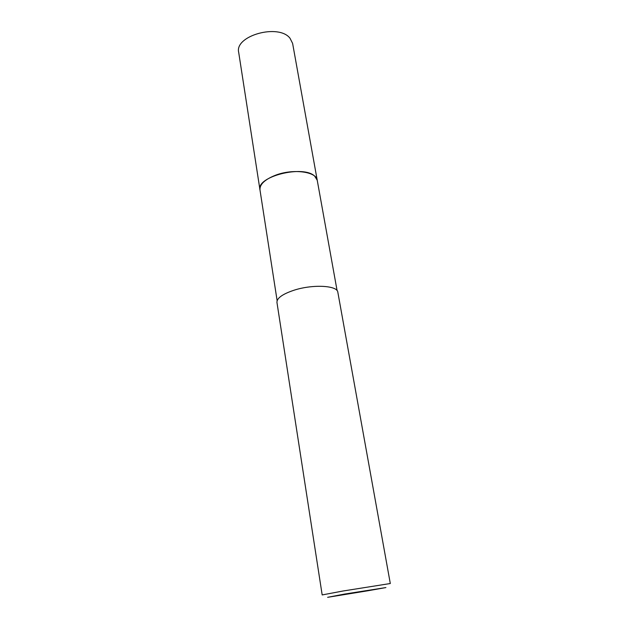 <?xml version="1.0" encoding="UTF-8"?>
<svg xmlns="http://www.w3.org/2000/svg" width="629" height="629" viewBox="0 0 629 629"><rect width="100%" height="100%" fill="white"/><g stroke="black" fill="none" stroke-linecap="round" stroke-linejoin="round"><path stroke-width="0.94" d="M260.005 190.068L259.966 189.848C259.62 184.352 264.833 179.469 275.612 175.192C293.051 168.478 316.544 171.599 317.236 180.271L337.097 290.637M259.997 190.005C259.51 184.454 264.707 179.517 275.604 175.192C293.177 168.423 316.804 171.654 317.26 180.421M322.174 594.932L342.97 591.016L390.302 583.523L337.836 292.233C337.545 285.464 312.872 284.088 294.113 290.189C282.539 294.05 276.815 298.13 276.949 302.423L322.174 594.932M368.13 590.725L327.638 597.314L344.661 594.051L385.907 587.565L368.13 590.725M259.966 189.848L238.698 52.419C234.35 35.782 278.616 23.312 289.993 38.22L292.611 43.401L317.236 180.264L314.72 176.191C303.382 164.617 256.003 176.615 259.966 189.848L277.13 300.678"/></g></svg>
